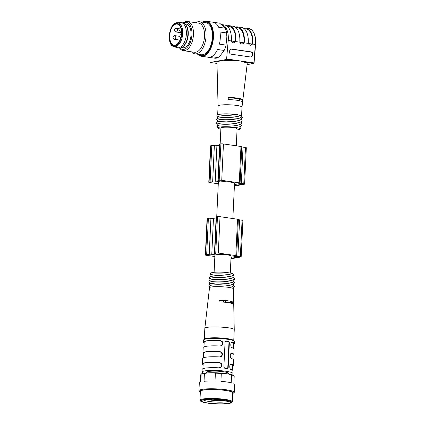<?xml version="1.0" encoding="UTF-8"?>
<svg xmlns="http://www.w3.org/2000/svg" width="425" height="425" viewBox="0 0 425 425"><rect width="100%" height="100%" fill="white"/><g stroke="black" fill="none" stroke-linecap="round" stroke-linejoin="round"><path stroke-width="0.64" d="M177.14 22.753L180.519 22.599A12.702 6.827 98.2 0 1 181.22 22.637L182.755 22.86A12.702 6.827 98.2 0 1 185.943 25.112L186.421 25.819A11.969 6.428 98.2 0 1 188.27 34.34A11.969 6.428 98.2 0 1 183.467 46.203L182.808 46.745A12.702 6.827 98.2 0 1 179.111 48.004L177.576 47.781A12.702 6.827 98.2 0 1 176.896 47.616L173.697 46.511C165.994 44.774 169.262 22.228 177.14 22.753A12.065 6.481 98.2 0 1 182.692 33.517A12.065 6.481 98.2 0 1 173.697 46.511M181.486 47.6L182.755 47.786A11.969 6.428 -81.8 0 0 190.83 36.863A11.969 6.428 -81.8 0 0 186.187 24.098L184.917 23.917M169.697 35.721A10.678 5.738 98.2 0 1 177.087 24.082A10.678 5.738 98.2 0 1 181.417 33.58A10.678 5.738 98.2 0 1 174.022 45.22A10.678 5.738 98.2 0 1 169.697 35.721M181.22 22.637A12.702 6.827 98.2 0 1 186.368 33.936A12.702 6.827 98.2 0 1 177.576 47.781M185.943 25.112A12.702 6.827 98.2 0 1 187.903 34.159A12.702 6.827 98.2 0 1 182.808 46.745M220.155 144.054L220.91 128.058A8.102 1.217 2.7 0 1 229.059 127.224A8.102 1.217 2.7 0 1 237.097 128.817L236.295 145.817M220.857 129.184A11.045 1.657 2.7 0 1 217.993 128.047A11.045 1.657 2.7 0 1 219.783 127.102A11.045 1.657 2.7 0 1 232.602 127.038A11.045 1.657 2.7 0 1 239.998 129.083A11.045 1.657 2.7 0 1 237.044 129.944M217.993 128.047L217.164 126.193A11.969 1.796 2.7 0 1 217.133 126.055A11.969 1.796 2.7 0 1 219.098 125.173A11.969 1.796 2.7 0 1 232.555 125.062A11.969 1.796 2.7 0 1 241.044 127.181A11.969 1.796 2.7 0 1 241.002 127.319L239.998 129.083M217.133 126.055L217.223 124.238A11.969 1.796 2.7 0 1 219.183 123.356A11.969 1.796 2.7 0 1 232.64 123.239A11.969 1.796 2.7 0 1 241.129 125.364L241.044 127.181M219.273 121.534A11.969 1.796 2.7 0 1 232.73 121.422A11.969 1.796 2.7 0 1 241.214 123.547M217.324 122.039L217.393 120.599A11.969 1.796 2.7 0 1 219.358 119.717A11.969 1.796 2.7 0 1 232.815 119.606A11.969 1.796 2.7 0 1 241.299 121.731L241.23 123.165M219.443 117.9A11.969 1.796 2.7 0 1 232.9 117.789A11.969 1.796 2.7 0 1 241.384 119.908M217.494 118.405L217.563 116.965A11.969 1.796 2.7 0 1 219.528 116.083A11.969 1.796 2.7 0 1 232.985 115.967A11.969 1.796 2.7 0 1 241.474 118.092L241.405 119.531M239.891 100.81L239.939 99.795A9.573 1.434 -177.3 0 0 228.305 97.846M219.613 114.261A11.969 1.796 2.7 0 1 233.07 114.15A11.969 1.796 2.7 0 1 241.559 116.275M239.934 99.918L242.489 99.45L242.266 101.655A12.341 1.849 2.7 0 0 228.124 99.604L228.347 97.399A12.5 1.875 2.7 0 1 242.489 99.45M217.669 114.766L218.078 106.053A11.969 1.796 2.7 0 1 218.078 106.053A11.969 1.796 2.7 0 1 220.044 105.172A11.969 1.796 2.7 0 1 233.5 105.06A11.969 1.796 2.7 0 1 241.984 107.185A11.969 1.796 2.7 0 1 241.984 107.201M233.883 42.851L235.301 41.586L235.572 40.502A15.831 8.505 -81.8 0 0 229.16 26.403L227.115 26.106M221.526 24.57A16.57 8.904 98.2 0 1 221.579 24.576L224.65 25.022A16.57 8.904 98.2 0 1 231.365 39.759L231.513 40.975C232.008 42.319 232.868 42.941 234.085 42.824L235.673 41.576L235.976 40.428A16.57 8.904 -81.8 0 0 229.261 25.691A16.57 8.904 -81.8 0 0 226.876 25.925M235.328 27.152A16.57 8.904 98.2 0 1 237.713 26.913A16.57 8.904 98.2 0 1 244.428 41.655L244.125 42.803L242.537 44.051C241.32 44.163 240.465 43.547 239.966 42.197L239.822 40.986A16.57 8.904 -81.8 0 0 233.102 26.244L229.261 25.691M235.567 27.328L237.612 27.625A15.831 8.505 98.2 0 1 244.024 41.724L243.753 42.808L242.335 44.078M243.78 28.374A16.57 8.904 98.2 0 1 246.165 28.14A16.57 8.904 98.2 0 1 252.886 42.877L252.577 44.025L250.994 45.273C249.773 45.39 248.917 44.774 248.418 43.424L248.274 42.208A16.57 8.904 -81.8 0 0 241.559 27.471L237.713 26.913M244.019 28.555L246.064 28.852A15.831 8.505 98.2 0 1 252.477 42.952L252.206 44.035L250.787 45.3M241.575 115.892L241.984 107.185L247.222 63.718A15.151 2.274 -177.3 0 0 243.387 61.986L240.449 60.95L236.858 61.041A15.151 2.274 -177.3 0 0 216.952 62.289L218.078 106.064M230.738 49.088A1.843 1.53 -100.3 0 1 230.94 49.103L250.92 51.999A1.843 1.53 -100.3 0 1 252.37 54.039L252.301 55.494A1.843 1.53 -100.3 0 1 251.207 57.056M251.345 51.919L231.365 49.024L230.945 49.034L229.67 50.633L229.542 52.1C229.542 53.221 229.999 53.906 230.924 54.156L250.899 57.051L251.318 57.04L252.599 55.441L252.726 53.975C252.726 52.849 252.269 52.163 251.345 51.919L250.92 51.999M221.579 24.576A16.57 8.904 98.2 0 1 228.214 40.497L226.615 58.947A0.552 0.298 98.2 0 1 226.291 59.511L210.226 62.443A0.552 0.298 98.2 0 1 209.95 61.992L209.982 57.497M202.358 22.164A17.675 9.493 98.2 0 1 206.327 21.25A17.675 9.493 98.2 0 1 213.488 36.97A17.675 9.493 98.2 0 1 201.259 56.233L208.059 57.221A17.675 9.493 98.2 0 0 208.16 57.232L214.768 58.193A17.675 9.493 -81.8 0 0 218.014 57.598L211.406 56.642A17.675 9.493 98.2 0 0 217.536 49.497L224.145 50.458A17.675 9.493 -81.8 0 0 226.01 45.098L219.401 44.142A17.675 9.493 98.2 0 0 219.975 31.992L226.583 32.953A17.675 9.493 -81.8 0 0 225.197 28.188L219.64 23.178L213.228 22.249M226.01 45.098L226.86 36.901L226.583 32.953M218.014 57.598L220.437 55.383L224.145 50.458M183.218 22.955A14.732 7.91 98.2 0 1 187.505 21.5L198.571 23.104A14.732 7.91 98.2 0 1 204.537 36.205A14.732 7.91 98.2 0 1 194.342 52.254L183.281 50.655A14.732 7.91 98.2 0 1 179.584 48.041M195.691 22.684A16.203 8.702 98.2 0 1 199.49 21.749A16.203 8.702 98.2 0 1 205.243 28.374A16.203 8.702 98.2 0 1 206.056 36.157A16.203 8.702 98.2 0 1 194.841 53.816A16.203 8.702 98.2 0 1 191.468 51.839M201.259 56.233A17.675 9.493 98.2 0 1 197.715 54.23M225.197 28.188L218.588 27.232A17.675 9.493 98.2 0 0 213.132 22.238A17.675 9.493 98.2 0 0 213.031 22.222M183.542 23.062A13.627 7.321 98.2 0 1 191.946 34.579A13.627 7.321 98.2 0 1 187.51 47.079A13.627 7.321 98.2 0 1 179.924 48.03M187.505 21.5A14.732 7.91 98.2 0 1 193.471 34.6A14.732 7.91 98.2 0 1 183.281 50.655M194.841 53.816L201.2 54.74A16.203 8.702 -81.8 0 0 210.364 46.58A16.203 8.702 -81.8 0 0 211.602 29.298A16.203 8.702 -81.8 0 0 205.849 22.668L199.49 21.749M198.257 54.31A17.122 9.196 -81.8 0 0 212.92 36.986A17.122 9.196 -81.8 0 0 202.906 22.243M218.285 183.791L209.61 182.532A1.843 0.276 2.7 0 1 208.781 182.261A1.843 0.276 2.7 0 1 209.084 182.128L210.093 181.942A1.843 0.276 2.7 0 1 212.643 181.98A1.843 0.276 -177.3 0 0 215.188 182.017L219.231 181.284A1.843 0.276 -177.3 0 0 219.534 181.146A1.843 0.276 -177.3 0 0 218.705 180.875A1.843 0.276 2.7 0 1 217.876 180.604A1.843 0.276 2.7 0 1 218.179 180.466L219.188 180.285A1.843 0.276 2.7 0 1 221.733 180.322L239.254 182.862A1.843 0.276 2.7 0 1 240.083 183.133A1.843 0.276 2.7 0 1 239.78 183.265L238.77 183.451A1.843 0.276 2.7 0 1 241.32 183.488L243.775 183.844A1.843 0.276 2.7 0 1 244.603 184.115A1.843 0.276 2.7 0 1 244.306 184.253L236.22 185.73A1.843 0.276 2.7 0 1 234.409 185.768M241.788 147.023A1.843 0.276 2.7 0 1 243.031 147.124L245.491 147.48A1.843 0.276 2.7 0 1 246.319 147.751L244.603 184.115M217.876 180.604L219.587 144.24A1.843 0.276 2.7 0 1 219.89 144.102L220.904 143.916A1.843 0.276 2.7 0 1 223.449 143.953L240.97 146.492A1.843 0.276 2.7 0 1 241.798 146.763L240.083 183.133M208.781 182.261L210.497 145.897A1.843 0.276 2.7 0 1 210.8 145.759L211.809 145.578A1.843 0.276 2.7 0 1 214.359 145.616A1.843 0.276 -177.3 0 0 216.904 145.653L219.544 145.169M234.419 185.566L243.318 184.057L239.849 183.605L234.467 184.588M216.729 216.782L218.338 182.607A8.102 1.217 2.7 0 1 222.615 181.735A8.102 1.217 2.7 0 1 230.876 182.176A8.102 1.217 2.7 0 1 234.52 183.366L232.863 218.546M214.853 256.519L206.183 255.266A1.843 0.276 2.7 0 1 205.355 254.995A1.843 0.276 2.7 0 1 205.657 254.857L206.667 254.676A1.843 0.276 2.7 0 1 209.212 254.713A1.843 0.276 -177.3 0 0 211.762 254.75L215.799 254.012A1.843 0.276 -177.3 0 0 216.102 253.879A1.843 0.276 -177.3 0 0 215.273 253.603A1.843 0.276 2.7 0 1 214.444 253.332A1.843 0.276 2.7 0 1 214.747 253.199L215.757 253.013A1.843 0.276 2.7 0 1 218.307 253.05L235.822 255.59A1.843 0.276 2.7 0 1 236.651 255.861A1.843 0.276 2.7 0 1 236.353 255.999L235.338 256.185A1.843 0.276 2.7 0 1 237.888 256.222L240.348 256.578A1.843 0.276 2.7 0 1 241.177 256.849A1.843 0.276 2.7 0 1 240.874 256.982L232.794 258.458A1.843 0.276 2.7 0 1 230.982 258.496M238.356 219.757A1.843 0.276 2.7 0 1 239.604 219.852L242.064 220.214A1.843 0.276 2.7 0 1 242.893 220.485L241.177 256.849M214.444 253.332L216.16 216.968A1.843 0.276 2.7 0 1 216.463 216.835L217.472 216.649A1.843 0.276 2.7 0 1 220.017 216.686L237.538 219.226A1.843 0.276 2.7 0 1 238.367 219.497L236.651 255.861M205.355 254.995L207.071 218.631A1.843 0.276 2.7 0 1 207.368 218.492L208.383 218.307A1.843 0.276 2.7 0 1 210.928 218.349A1.843 0.276 -177.3 0 0 213.472 218.386L216.118 217.903M230.988 258.299L239.886 256.785L236.417 256.339L231.035 257.322M214.11 272.303L214.907 255.335A8.102 1.217 2.7 0 1 219.183 254.469A8.102 1.217 2.7 0 1 227.444 254.904A8.102 1.217 2.7 0 1 231.094 256.1L230.292 273.062M209.058 399.277A2.024 0.303 -177.3 0 0 211.947 399.229M215.507 400.212A2.024 0.303 -177.3 0 0 217.573 400.323A2.024 0.303 -177.3 0 0 218.641 400.106A2.024 0.303 -177.3 0 0 217.207 399.75A2.024 0.303 -177.3 0 0 214.928 399.766A2.024 0.303 -177.3 0 0 214.598 399.914A2.024 0.303 -177.3 0 0 215.507 400.212M220.798 399.659A2.024 0.303 -177.3 0 0 222.849 399.888M225.223 400.223A10.492 1.573 2.7 0 1 225.006 400.265A10.492 1.573 2.7 0 1 210.487 400.047A10.492 1.573 2.7 0 1 207.188 399.373M203.214 399.888A13.255 1.987 -177.3 0 0 213.685 401.928A13.255 1.987 -177.3 0 0 227.258 401.694A13.255 1.987 -177.3 0 0 229.128 401.11M203.83 399.76A14.732 2.21 -177.3 0 0 201.599 400.525A14.732 2.21 -177.3 0 0 216.022 403.75A14.732 2.21 -177.3 0 0 230.685 401.896A14.732 2.21 -177.3 0 0 219.311 399.532A14.732 2.21 -177.3 0 0 203.83 399.76M229.187 403.437A15.651 2.348 -177.3 0 0 231.556 402.629A15.651 2.348 -177.3 0 0 216.235 399.197A15.651 2.348 -177.3 0 0 200.658 401.168A15.651 2.348 -177.3 0 0 212.739 403.681A15.651 2.348 -177.3 0 0 229.187 403.437M200.658 401.168L200.138 400.61A16.203 2.428 2.7 0 1 199.968 400.233A16.203 2.428 2.7 0 1 216.267 398.57A16.203 2.428 2.7 0 1 232.332 401.763A16.203 2.428 2.7 0 1 232.13 402.119L231.556 402.629M232.332 401.763L232.751 392.854A16.203 2.428 -177.3 0 0 221.266 389.975A16.203 2.428 -177.3 0 0 203.044 390.129A16.203 2.428 -177.3 0 0 200.387 391.324L199.968 400.233M200.356 391.946L199.527 391.436A17.675 2.651 2.7 0 1 198.942 390.708A17.675 2.651 2.7 0 1 201.843 389.406A17.675 2.651 2.7 0 1 221.717 389.242A17.675 2.651 2.7 0 1 234.249 392.376A17.675 2.651 2.7 0 1 233.596 393.04L232.725 393.47A16.718 2.507 -177.3 0 0 223.364 390.108A16.718 2.507 -177.3 0 0 202.613 390.065A16.718 2.507 -177.3 0 0 200.356 391.94M234.249 392.376L234.621 384.556A17.675 2.651 -177.3 0 0 233.846 383.722L234.212 375.907A17.675 2.651 -177.3 0 0 231.561 374.988L228.305 373.968A16.718 2.507 2.7 0 1 233.5 375.461L234.244 375.918M231.561 374.988L231.189 382.808A17.675 2.651 -177.3 0 0 220.92 381.321L221.292 373.501A17.675 2.651 -177.3 0 0 215.39 373.177L211.905 372.736A16.718 2.507 2.7 0 1 224.597 373.432L228.305 373.968L228.331 373.325A10.864 1.631 -177.3 0 0 220.628 371.397A10.864 1.631 -177.3 0 0 208.409 371.503A10.864 1.631 -177.3 0 0 206.63 372.305L206.598 372.943M215.39 373.177L215.023 380.997A17.675 2.651 -177.3 0 0 204.042 381.321L204.409 373.501A17.675 2.651 -177.3 0 0 201.163 374.096L200.797 381.91A17.675 2.651 -177.3 0 0 199.309 382.893L198.942 390.708M200.961 374.127L200.451 375.907L200.159 382.133M224.597 373.432L221.292 373.501M200.929 374.112L201.275 373.942A16.718 2.507 2.7 0 1 207.947 372.853L211.905 372.736M207.947 372.853L204.409 373.501M233.059 355.125A15.465 2.322 -177.3 0 0 233.83 354.45A15.465 2.322 -177.3 0 0 231.986 353.249L231.524 353.334A14.732 2.21 2.7 0 1 233.091 354.418L232.868 359.162M219.528 367.816L221.186 366.647L221.553 364.937L220.793 363.37L218.716 362.461A14.732 2.21 -177.3 0 0 203.15 363.938L202.927 368.688M232.544 366.031A15.465 2.322 -177.3 0 0 233.314 365.362A15.465 2.322 -177.3 0 0 231.476 364.161L231.009 364.246A14.732 2.21 2.7 0 1 232.576 365.325L232.353 370.074M220.044 356.91L221.701 355.736L222.068 354.025L221.303 352.458L219.231 351.555A14.732 2.21 -177.3 0 0 203.665 353.026L203.442 357.776M233.383 348.256L233.607 343.506A14.732 2.21 -177.3 0 0 232.039 342.428L231.853 342.385M203.958 346.869L204.181 342.12A14.732 2.21 2.7 0 1 219.746 340.643L220.208 340.558A15.465 2.322 -177.3 0 0 203.447 342.082A15.465 2.322 -177.3 0 0 204.149 342.826M220.554 345.998L222.211 344.829L222.583 343.118L221.818 341.546L219.746 340.643M229.362 342.688L228.177 367.779L227.285 368.725A15.465 2.322 2.7 0 0 224.825 368.369L223.874 367.158L225.059 342.067L226.111 341.094A15.465 2.322 2.7 0 1 228.57 341.45L229.362 342.688L228.958 342.763A1.105 0.919 79.7 0 0 228.087 341.535L225.627 341.179A1.105 0.919 79.7 0 0 225.606 341.179M227.518 368.719L227.285 368.725A1.105 0.919 79.7 0 0 227.773 367.853L228.177 367.779M228.958 342.763L227.773 367.853M233.314 365.362L233.569 359.906A15.465 2.322 -177.3 0 0 231.731 358.705C229.638 358.466 229.914 352.346 231.986 353.249L231.572 353.223M203.118 364.645A15.465 2.322 2.7 0 1 202.417 363.906A15.465 2.322 2.7 0 1 219.178 362.382L221.138 363.205L221.977 364.884L221.616 366.562L221.042 367.211L218.923 367.832A15.465 2.322 2.7 0 0 202.157 369.357L202.029 372.087A15.465 2.322 2.7 0 1 217.589 370.499A15.465 2.322 2.7 0 1 232.927 373.543A15.465 2.322 2.7 0 1 231.041 374.553M232.927 373.543L233.054 370.818A15.465 2.322 -177.3 0 0 231.216 369.617C229.128 369.373 229.399 363.253 231.476 364.161L231.057 364.135M203.814 373.267A15.465 2.322 2.7 0 1 202.029 372.087M203.633 353.733A15.465 2.322 2.7 0 1 202.932 352.994A15.465 2.322 2.7 0 1 219.693 351.47L221.653 352.293L222.493 353.972L222.45 354.854L221.558 356.299L219.438 356.926A15.465 2.322 2.7 0 0 202.672 358.45L202.417 363.906M233.83 354.45L234.085 348.994A15.465 2.322 2.7 0 0 232.247 347.799C230.153 347.554 230.43 341.434 232.502 342.343A15.465 2.322 2.7 0 1 234.34 343.543A15.465 2.322 2.7 0 1 233.575 344.213M232.087 342.316L232.502 342.343L232.039 342.428M220.208 340.558L222.169 341.387L223.008 343.065L222.966 343.947L222.073 345.392L219.948 346.014A15.465 2.322 -177.3 0 0 203.187 347.538L202.932 352.994M234.34 343.543L234.435 341.541A15.465 2.322 -177.3 0 0 234.276 341.179A15.465 2.322 -177.3 0 0 219.098 338.497A15.465 2.322 -177.3 0 0 203.734 339.74A15.465 2.322 -177.3 0 0 203.538 340.085L203.447 342.082M223.608 302.127L223.667 300.958A8.84 1.328 -177.3 0 0 219.077 300.703M225.245 302.276L225.319 300.656L223.667 300.958M228.937 302.765L229.011 301.192A11.783 1.769 -177.3 0 0 225.319 300.656M229.622 302.887L229.643 302.499A8.84 1.328 -177.3 0 0 228.974 301.952M203.734 339.74L204.494 339.065A14.732 2.21 2.7 0 1 219.125 337.88A14.732 2.21 2.7 0 1 233.58 340.436L234.276 341.179M233.213 302.132L233.219 303.939C230.786 302.839 226.073 302.154 219.082 301.888L219.077 300.087C226.095 300.348 230.812 301.027 233.213 302.132L229.627 302.791M204.829 328.424C204.244 325.693 235.115 327.011 234.249 329.864L233.41 288.995M204.823 328.456L209.504 287.868C209.015 285.627 234.106 286.742 233.41 289.021L233.5 287.194A11.969 1.796 2.7 0 0 221.627 284.835A11.969 1.796 2.7 0 0 209.589 286.062L209.504 287.89M209.674 284.245A11.969 1.796 2.7 0 1 221.712 283.018A11.969 1.796 2.7 0 1 233.585 285.372M209.695 283.868L209.759 282.428A11.969 1.796 2.7 0 1 221.802 281.196A11.969 1.796 2.7 0 1 233.67 283.555L233.601 284.994M209.844 280.612A11.969 1.796 2.7 0 1 221.887 279.379A11.969 1.796 2.7 0 1 233.755 281.738M209.865 280.229L209.934 278.789A11.969 1.796 2.7 0 1 221.972 277.562A11.969 1.796 2.7 0 1 233.84 279.921L233.777 281.355M210.019 276.973A11.969 1.796 2.7 0 1 222.057 275.745A11.969 1.796 2.7 0 1 233.925 278.099M210.035 276.59L210.104 275.156A11.969 1.796 2.7 0 1 210.115 275.081A11.969 1.796 2.7 0 1 222.142 273.923A11.969 1.796 2.7 0 1 234.005 276.207A11.969 1.796 2.7 0 1 234.016 276.282L233.947 277.722M210.115 275.081L210.694 273.291A11.475 1.721 2.7 0 1 222.227 272.181A11.475 1.721 2.7 0 1 233.601 274.369L234.005 276.207M179.031 28.698L176.662 28.353A1.843 1.843 0 0 0 174.574 29.909A1.843 1.843 0 0 0 176.136 31.997A1.843 0.988 -81.8 0 0 176.311 31.992A1.843 0.988 -81.8 0 0 177.395 30.154A1.843 0.988 -81.8 0 0 176.662 28.353A1.843 0.988 -81.8 0 0 176.487 28.358M174.537 39.318A1.843 0.988 -81.8 0 0 175.456 38.654A1.843 0.988 -81.8 0 0 175.791 36.778A1.843 0.988 -81.8 0 0 175.063 35.673A1.843 1.843 0 0 0 172.98 37.235A1.843 1.843 0 0 0 174.537 39.318L179.95 40.104M180.572 27.551A1.843 1.843 0 0 0 180.476 31.206A1.843 0.988 -81.8 0 0 180.657 31.2A1.843 0.988 -81.8 0 0 181.321 30.669M181.778 33.517A11.337 6.093 98.2 0 1 171.987 44.917A11.337 6.093 98.2 0 1 172.901 25.521A11.337 6.093 98.2 0 1 181.778 33.517M243.387 61.986L253.491 63.453A0.552 0.457 79.7 0 0 253.619 63.447L247.116 64.637L253.491 63.453A0.552 0.298 -81.8 0 0 253.821 62.889L255.414 44.439A16.57 8.904 -81.8 0 0 248.779 28.517C253.752 29.957 256.047 35.286 255.664 44.503L252.577 44.025M231.535 41.039L235.301 41.586M235.976 40.428L235.572 40.502M239.987 42.261L243.753 42.808M244.428 41.655L244.024 41.724M248.439 43.488L252.206 44.035M252.886 42.877L252.477 42.952M255.579 44.519L254.07 62.953L226.615 58.947M253.98 62.974L254.07 62.953A0.552 0.552 0 0 1 253.619 63.447M235.673 41.576L239.966 42.197M244.125 42.803L248.418 43.424M231.365 49.024L230.94 49.103M252.599 55.441L252.301 55.494M252.726 53.975L252.37 54.039M226.291 59.511L236.858 61.041M210.226 62.443L216.984 63.421L210.173 62.443M228.214 40.497L231.513 40.975M243.775 183.844L245.491 147.48M241.32 183.488L243.031 147.124M239.254 182.862L240.97 146.492M221.733 180.322L223.449 143.953M219.188 180.285L220.904 143.916M218.179 180.466L219.89 144.102M219.231 181.284L219.247 180.981M215.188 182.017L216.904 145.653M212.643 181.98L214.359 145.616M210.093 181.942L211.809 145.578M209.084 182.128L210.8 145.759M235.147 185.571L235.2 184.455M240.348 256.578L242.064 220.214M237.888 256.222L239.604 219.852M235.822 255.59L237.538 219.226M218.307 253.05L220.017 216.686M215.757 253.013L217.472 216.649M214.747 253.199L216.463 216.835M215.799 254.012L215.815 253.714M211.762 254.75L213.472 218.386M209.212 254.713L210.928 218.349M206.667 254.676L208.383 218.307M205.657 254.857L207.368 218.492M231.715 258.304L231.768 257.189M218.716 362.461L219.178 362.382M219.231 351.555L219.693 351.47M228.087 341.535L228.57 341.45M181.353 34.43A1.843 1.843 0 0 0 180.742 37.83M181.433 32.767L176.136 31.997M179.833 36.364L175.063 35.673M181.385 31.333L180.476 31.206M241.113 125.747L242.091 124.504L241.108 123.096L236.491 121.869L226.238 121.093L219.061 121.539L216.925 122.272L216.346 123.277L217.202 124.621M241.283 122.108L242.261 120.865L241.278 119.457L236.667 118.235L226.408 117.459L219.236 117.9L217.101 118.639L216.516 119.637L217.377 120.982M241.453 118.474L242.436 117.231L241.453 115.823L236.837 114.596L226.583 113.82L219.406 114.267L217.271 115L216.686 116.004L217.547 117.343M246.165 28.14L248.779 28.517M206.327 21.25L213.132 22.238M204.823 328.483L204.319 339.224M234.249 329.869L233.745 340.611M209.573 286.445L208.712 285.117L209.87 283.783L216.118 282.949L225.601 283.284L231.157 284.139L233.463 284.915L234.462 286.328L233.479 287.571M209.743 282.806L208.882 281.483L210.046 280.149L216.288 279.31L225.776 279.65L231.327 280.5L233.638 281.281L234.632 282.694L233.654 283.937M209.913 279.172L209.052 277.844L210.216 276.51L216.458 275.676L225.946 276.011L231.503 276.861L233.808 277.642L234.802 279.055L233.824 280.298"/></g></svg>

